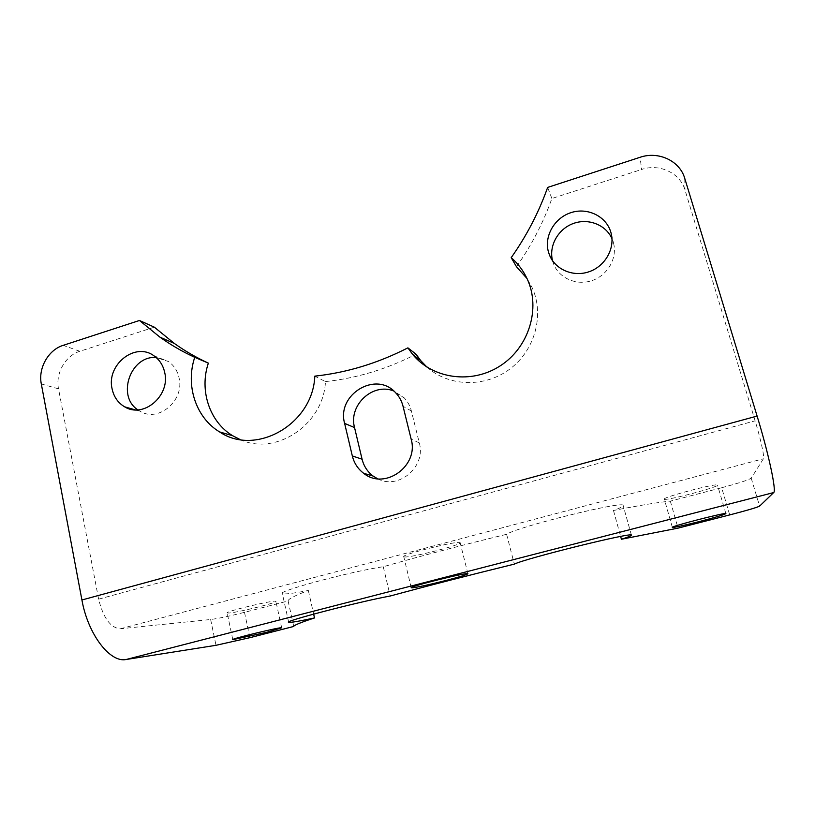 <?xml version="1.0" encoding="UTF-8"?>
<svg xmlns="http://www.w3.org/2000/svg" width="815" height="815" viewBox="0 0 815 815"><rect width="100%" height="100%" fill="white"/><g stroke="black" fill="none" stroke-linecap="round" stroke-linejoin="round"><path stroke-width="0.61" stroke-dasharray="4.08 3.06" d="M404.688 556.961L403.771 556.726C400.369 554.781 460.302 539.866 460.149 542.698C462.635 544.603 411.789 557.654 404.688 556.961M229.229 613.012L227.171 612.962C224.125 611.698 275.806 599.382 275.898 601.327C278.272 602.417 238.805 612.299 229.229 613.012M664.296 499.116L664.296 499.106C661.943 497.415 718.412 482.541 717.495 485.129C718.85 487.115 663.991 501.51 664.296 499.116M154.33 327.172L79.85 351.275C65.373 355.635 55.288 373.443 58.527 388.857L98.625 599.157C103.301 618.025 110.534 627.907 120.314 628.783L210.637 619.502C218.563 618.463 229.85 616.079 244.5 612.34L288.113 600.95C287.929 599.157 294.673 595.663 308.345 590.478C292.758 593.483 284.099 594.522 282.357 593.595C275.949 591.547 352.202 571.132 383.264 566.731C420.856 555.973 461.973 545.164 506.614 534.294C517.688 526.694 625.828 500.033 623.169 505.545C623.312 506.421 620.072 508.071 613.471 510.485C639.306 505.422 658.265 502.305 670.327 501.144L721.672 487.737L729.7 514.917M721.672 487.737C738.696 483.193 748.547 480.004 751.216 478.161L763.421 458.753C764.694 457.449 760.752 439.204 755.128 420.835L685.018 190.068C680.219 172.974 659.457 163.285 641.65 169.459L640.07 157.295M288.113 600.95L293.746 626.45M670.327 501.144L678.049 528.13M552.539 260.688L553.619 264.029C559.11 278.292 576.714 285.943 592.179 280.533C607.695 275.297 617.525 258.06 613.522 243.064L611.973 238.652M377.6 478.762C398.657 490.233 426.306 466.628 419.297 442.891L411.392 410.994C410.098 405.901 407.683 401.5 404.138 397.791L393.849 391.047M137.857 409.853L140.027 411.239C158.416 422.873 184.842 400.338 179.035 377.742C177.456 370.754 173.911 365.344 168.42 361.514L156.174 357.52M516.476 266.709C531.492 245.437 543.299 222.699 551.877 198.503L641.65 169.459M551.877 198.503L547.649 187.419M426.958 367.076C448.708 386.718 484.752 387.93 509.844 369.042C535.058 350.338 544.705 314.57 532.042 287.43L526.979 278.475M240.119 439.56C275.816 456.359 323.728 424.401 325.45 381.593L314.804 376.143M325.45 381.593C356.501 378.292 386.707 369.164 416.058 354.209M308.345 590.478L313.643 614.102M613.471 510.485L620.643 536.443M506.614 534.294L514.316 564.123M383.264 566.731L390.212 596.01M120.314 628.783L763.421 458.753M244.5 612.34L249.91 637.666M419.297 442.891L411.147 439.112M411.392 410.994L403.048 406.298M79.85 351.275L63.193 345.346M58.527 388.857L41.31 383.947M210.637 619.502L215.995 645.307M751.216 478.161L759.611 506.125M685.018 190.068L684.753 178.393M98.625 599.157L755.128 420.835M725.89 513.623L717.495 485.129M672.355 527.376L664.296 499.106M550.706 257.662L553.619 264.029M611.281 233.925L613.522 243.064M395.601 392.718L404.138 397.791M135.259 409.874L140.027 411.239M153.831 355.727L168.42 361.514M527.203 278.954L532.042 287.43M631.421 535.2L623.169 505.545M288.642 622.12L282.357 593.595M281.684 627.805L275.898 601.327M232.784 639.561L227.171 612.962M467.912 573.709L460.149 542.698M411.229 587.697L403.771 556.726"/><path stroke-width="1.22" d="M672.355 527.376L672.355 527.376C670.236 526.5 727.062 511.881 725.89 513.623C724.178 514.754 715.173 517.433 698.863 521.682C683.082 525.655 674.25 527.56 672.355 527.376M445.825 580.504C429.22 584.701 417.983 587.146 412.125 587.839L411.249 587.778C408.071 586.851 468.319 571.886 467.912 573.709C467.26 574.575 459.894 576.837 445.825 580.504M266.464 632.379L232.795 639.643C229.891 639.123 281.756 626.572 281.684 627.805L266.464 632.379M313.643 614.102L314.509 617.943C300.623 622.497 293.706 625.329 293.746 626.45L249.91 637.666L215.995 645.307L126.244 659.478L773.68 492.566C776.654 491.302 768.789 454.2 757.104 416.068L684.753 178.393C679.812 160.81 658.418 150.897 640.07 157.295L547.649 187.419C538.807 212.328 526.653 235.749 511.199 257.662C518.014 263.581 523.352 270.682 527.203 278.954C540.977 308.365 528.915 347.475 500.247 365.833C471.732 384.456 432.734 378.924 412.665 354.433L407.887 347.862C377.712 363.296 346.681 372.72 314.804 376.143C313.011 424.045 255.859 456.695 219.571 431.909C195.804 417.688 185.28 385.24 194.744 357.327C182.407 351.642 170.804 344.918 159.944 337.155L139.467 320.478L63.193 345.346C48.38 349.839 38.02 368.125 41.31 383.947L81.918 599.983C88 634.549 110.198 663.125 126.244 659.478M314.509 617.943C298.922 621.285 290.313 622.731 288.683 622.303C282.53 621.59 359.283 601.643 390.212 596.01C428.109 585.741 469.471 575.115 514.316 564.123C525.909 558.265 634.59 531.431 631.421 535.2C631.472 535.75 628.141 537.095 621.417 539.245L678.049 528.13L729.7 514.917C746.835 510.475 756.799 507.541 759.611 506.125L773.68 492.566M112.103 388.887C106.195 364.906 135.117 341.73 153.831 355.727C159.455 359.649 163.071 365.202 164.681 372.384C170.59 395.591 143.471 418.767 124.675 406.838C118.032 402.916 113.845 396.925 112.103 388.887M403.048 406.298L411.147 439.112C419.144 466.037 384.629 490.599 363.643 473.281C357.877 468.9 354.097 463.124 352.325 455.942L344.623 423.403C336.32 394.654 375.98 370.438 395.601 392.718C399.238 396.528 401.724 401.051 403.048 406.298M548.444 251.947C543.941 236.146 554.485 217.809 571.091 212.603C587.625 207.173 606.35 216.321 610.873 232.357L611.087 233.131C615.213 248.544 605.076 266.322 589.092 271.731C573.169 277.334 555.056 269.49 549.412 254.83L548.444 251.947M611.973 238.652C605.8 224.614 588.002 217.87 573.006 223.616C557.949 229.198 548.678 245.998 552.539 260.688M393.849 391.047C372.883 382.235 348.26 405.259 354.545 427.569L362.074 459.202C363.806 466.17 367.494 471.793 373.107 476.052L377.6 478.762M156.174 357.52C130.665 355.228 116.321 396.059 137.857 409.853M526.979 278.475L516.476 266.709L511.199 257.662M412.665 354.433L420.713 360.607L416.058 354.209L407.887 347.862M420.713 360.607L426.958 367.076M139.467 320.478L154.33 327.172L174.349 343.441C184.974 351.021 196.303 357.581 208.355 363.123L194.744 357.327M208.355 363.123C199.166 390.283 209.486 421.875 232.683 435.73L240.119 439.56M620.643 536.443L621.417 539.245M81.918 599.983L757.104 416.068M354.545 427.569L344.623 423.403M362.074 459.202L352.325 455.942M549.412 254.83L550.706 257.662M611.087 233.131L611.281 233.925M363.643 473.281L373.107 476.052M124.675 406.838L135.259 409.874M219.571 431.909L232.683 435.73M159.944 337.155L174.349 343.441"/></g></svg>
